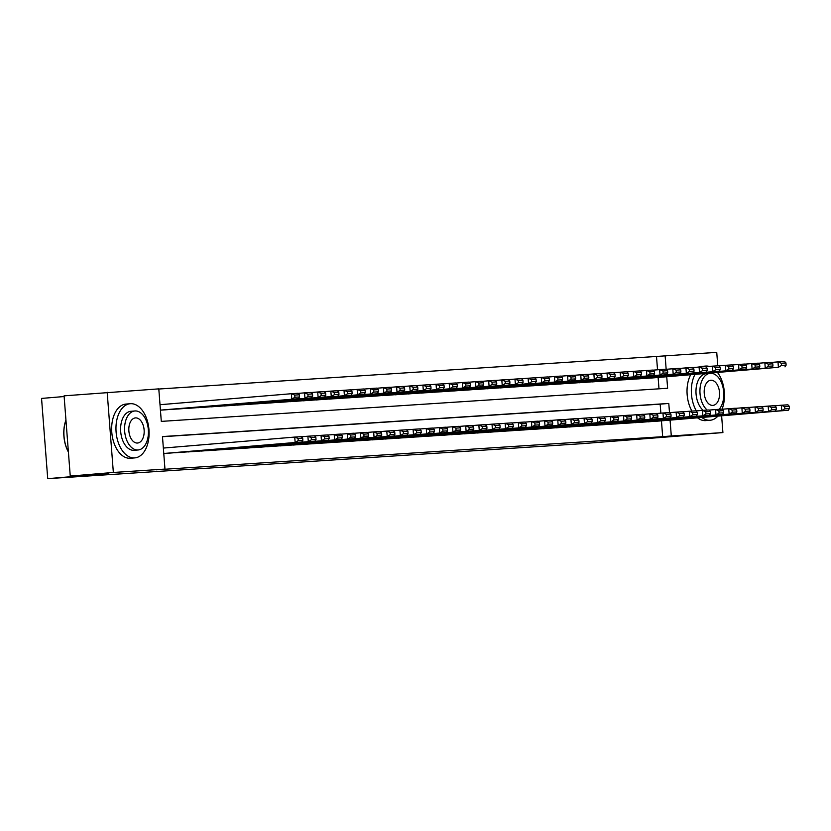 <?xml version="1.0" encoding="UTF-8"?>
<svg xmlns="http://www.w3.org/2000/svg" width="831" height="831" viewBox="0 0 831 831"><rect width="100%" height="100%" fill="white"/><g stroke="black" fill="none" stroke-linecap="round" stroke-linejoin="round"><path stroke-width="1.25" d="M64.132 396.532L41.55 398.423L47.72 478.646L581.669 443.702L722.908 432.577L671.292 435.963L670.077 420.122M47.72 478.646L108.061 473.597L70.251 476.07L64.08 395.847L158.794 388.866L161.297 421.39L667.625 388.254L666.732 376.755M657.529 369.795L656.5 356.457L158.804 389.022M656.5 356.457L716.738 352.354L717.776 365.817M647.65 421.753L655.545 421.338M634.489 422.615L642.394 422.2M621.339 423.478L629.244 423.052M608.188 424.34L616.093 423.914M595.038 425.202L602.942 424.776M581.887 426.064L589.792 425.638M568.736 426.916L576.631 426.5M555.586 427.778L563.48 427.363M542.435 428.64L550.33 428.214M529.285 429.502L537.179 429.076M516.134 430.365L524.029 429.939M502.984 431.227L510.878 430.801M489.833 432.078L497.727 431.663M476.682 432.941L484.577 432.525M463.532 433.803L471.426 433.387M450.381 434.665L458.276 434.239M437.22 435.527L445.125 435.101M424.07 436.389L431.975 435.963M410.919 437.241L418.824 436.826M397.769 438.103L405.673 437.688M384.618 438.965L392.523 438.55M371.467 439.828L379.372 439.402M358.317 440.69L366.211 440.264M345.166 441.552L353.061 441.126M332.016 442.414L339.91 441.988M318.865 443.266L326.76 442.85M305.715 444.128L313.609 443.712M292.564 444.99L300.458 444.564M279.413 445.852L287.308 445.426M266.263 446.714L274.157 446.289M253.112 447.577L261.007 447.151M239.962 448.428L247.856 448.013M226.801 449.291L234.706 448.875M213.65 450.153L221.555 449.737M200.5 451.015L208.404 450.589M187.349 451.877L195.254 451.451M174.198 452.739L182.103 452.313M658.993 388.825L658.121 377.471M160.435 410.161L165.608 409.808M170.864 409.371L178.758 408.945M184.015 408.509L191.909 408.094M197.165 407.647L205.06 407.232M210.316 406.785L218.221 406.369M223.466 405.933L231.371 405.507M236.617 405.071L244.522 404.645M249.767 404.209L257.672 403.783M262.918 403.347L270.823 402.921M276.069 402.484L283.973 402.069M289.23 401.622L297.124 401.207M302.38 400.771L310.275 400.345M315.531 399.908L323.425 399.482M328.681 399.046L336.576 398.62M341.832 398.184L349.726 397.758M354.982 397.322L362.877 396.906M368.133 396.46L376.028 396.044M381.284 395.598L389.178 395.182M394.434 394.746L402.329 394.32M407.585 393.884L415.479 393.458M420.735 393.021L428.64 392.596M433.886 392.159L441.791 391.744M447.036 391.297L454.941 390.882M460.187 390.435L468.092 390.019M473.338 389.583L481.242 389.157M486.499 388.721L494.393 388.295M499.649 387.859L507.544 387.433M512.8 386.997L520.694 386.571M525.95 386.135L533.845 385.719M539.101 385.272L546.995 384.857M552.251 384.421L560.146 383.995M565.402 383.558L573.297 383.133M578.553 382.696L586.447 382.27M591.703 381.834L599.598 381.408M604.854 380.972L612.748 380.556M618.004 380.11L625.909 379.694M631.155 379.248L639.06 378.832M644.305 378.396L652.21 377.97M669.495 412.56L668.789 403.44L162.471 436.566L164.964 469.089L156.353 469.806L662.671 436.68L661.455 420.839M660.863 413.163L660.167 404.157L162.481 436.722M163.769 453.529L168.942 453.175M70.251 476.07L113.348 472.465L107.178 392.242M718.285 372.444L718.379 373.711M721.62 415.812L722.908 432.577M662.671 436.68L671.292 435.963M164.964 469.089L113.348 472.465M666.15 369.193L665.122 355.73M660.167 404.157L668.789 403.44M163.769 453.487L295.15 442.497L294.735 437.075L163.354 448.065M168.288 453.227L301.726 442.071L295.15 442.497L298.246 440.617L302.858 440.316L302.692 438.155L298.08 438.456L298.246 440.617M298.08 438.456L294.735 437.075L301.31 436.649L302.692 438.155M302.858 440.316L301.726 442.071M160.435 410.119L298.391 398.703L164.954 409.87M294.912 397.26L291.816 399.14L291.39 393.717L297.965 393.281L299.347 394.787L294.745 395.089L294.912 397.26L299.513 396.958L299.347 394.787M160.019 404.707L291.39 393.717L294.745 395.089M298.391 398.703L299.513 396.958M68.402 452.033A26.53 16.08 -94.8 0 1 65.94 420.05A27.184 16.475 85.2 0 0 68.391 451.96M130.446 403.7A27.184 16.475 85.2 0 0 130.27 403.71A27.184 16.475 85.2 0 0 116.101 432.027A27.184 16.475 85.2 0 0 134.622 457.902A27.184 16.475 85.2 0 0 134.799 457.891A27.184 16.475 85.2 0 0 148.957 429.575A27.184 16.475 85.2 0 0 130.446 403.7M126.135 404.063A27.184 16.475 85.2 0 0 125.959 404.074A27.184 16.475 85.2 0 0 111.79 432.39A27.184 16.475 85.2 0 0 130.311 458.265A27.184 16.475 85.2 0 0 130.488 458.255A27.184 16.475 85.2 0 0 130.664 458.234M134.29 450.298A19.57 11.863 -94.8 0 1 134.165 450.309A19.57 11.863 -94.8 0 1 134.03 450.319A19.57 11.863 -94.8 0 1 120.703 431.684A19.57 11.863 -94.8 0 1 130.903 411.303A19.57 11.863 -94.8 0 1 131.028 411.293M134.996 410.961A19.57 11.863 85.2 0 0 134.861 410.971A19.57 11.863 85.2 0 0 124.671 431.351A19.57 11.863 85.2 0 0 137.998 449.987A19.57 11.863 85.2 0 0 138.133 449.976A19.57 11.863 85.2 0 0 148.323 429.585A19.57 11.863 85.2 0 0 134.996 410.961M137.468 443.048A12.61 7.645 85.2 0 0 137.551 443.037A12.61 7.645 85.2 0 0 144.116 429.907A12.61 7.645 85.2 0 0 135.526 417.9A12.61 7.645 85.2 0 0 135.443 417.9A12.61 7.645 85.2 0 0 128.878 431.04A12.61 7.645 85.2 0 0 137.468 443.048M709.29 366.429A27.184 16.475 85.2 0 0 705.81 366.055A27.184 16.475 85.2 0 0 705.633 366.066A27.184 16.475 85.2 0 0 702.579 366.814M694.986 374.397A27.184 16.475 85.2 0 0 696.357 410.909M701.852 417.463A27.184 16.475 85.2 0 0 709.986 420.257A27.184 16.475 85.2 0 0 710.162 420.247A27.184 16.475 85.2 0 0 717.901 416.123M701.499 366.409A27.184 16.475 85.2 0 0 701.322 366.429A27.184 16.475 85.2 0 0 698.476 367.094M690.675 374.75A27.184 16.475 85.2 0 0 691.943 411.085M697.541 417.827A27.184 16.475 85.2 0 0 705.675 420.621A27.184 16.475 85.2 0 0 705.851 420.6A27.184 16.475 85.2 0 0 706.038 420.59M703.171 410.358A19.57 11.863 -94.8 0 1 696.077 388.866A19.57 11.863 -94.8 0 1 706.267 373.649A19.57 11.863 -94.8 0 1 706.402 373.638M719.106 409.309A19.57 11.863 85.2 0 0 722.908 387.007A19.57 11.863 85.2 0 0 710.36 373.306A19.57 11.863 85.2 0 0 710.235 373.316A19.57 11.863 85.2 0 0 700.034 388.607A19.57 11.863 85.2 0 0 707.223 410.088M712.832 405.403A12.61 7.645 85.2 0 0 712.915 405.393A12.61 7.645 85.2 0 0 719.49 392.253A12.61 7.645 85.2 0 0 710.9 380.245A12.61 7.645 85.2 0 0 710.817 380.255A12.61 7.645 85.2 0 0 704.241 393.395A12.61 7.645 85.2 0 0 712.832 405.403M722.087 409.112A27.184 16.475 85.2 0 0 717.517 372.506M174.863 452.802L308.301 441.635L307.885 436.223L301.404 436.763M181.438 452.365L314.876 441.209L308.301 441.635L311.407 439.765L316.009 439.464L315.842 437.293L311.23 437.594L311.407 439.765M311.23 437.594L307.885 436.223L314.461 435.787L315.842 437.293M316.009 439.464L314.876 441.209M188.014 451.939L321.452 440.783L321.036 435.361L314.565 435.901M194.589 451.513L328.027 440.347L321.452 440.783L324.557 438.903L329.159 438.602L328.993 436.431L324.391 436.732L324.557 438.903M324.391 436.732L321.036 435.361L327.611 434.925L328.993 436.431M329.159 438.602L328.027 440.347M201.164 451.077L334.602 439.921L334.187 434.499L327.715 435.039M207.74 450.651L341.177 439.485L334.602 439.921L337.708 438.041L342.31 437.74L342.143 435.569L337.542 435.87L337.708 438.041M337.542 435.87L334.187 434.499L340.762 434.062L342.143 435.569M342.31 437.74L341.177 439.485M214.315 450.215L347.753 439.059L347.337 433.637L340.866 434.177M220.901 449.789L354.328 438.623L347.753 439.059L350.859 437.179L355.46 436.877L355.294 434.706L350.692 435.008L350.859 437.179M350.692 435.008L347.337 433.637L353.913 433.211L355.294 434.706M355.46 436.877L354.328 438.623M171.529 409.434L311.542 397.841L178.104 409.008M308.062 396.397L304.967 398.278L304.541 392.855L311.126 392.419L312.498 393.925L307.896 394.226L308.062 396.397L312.664 396.096L312.498 393.925M298.069 393.395L304.541 392.855L307.896 394.226M311.542 397.841L312.664 396.096M184.679 408.572L324.692 396.979L191.255 408.146M321.213 395.535L318.117 397.415L317.702 391.993L324.277 391.567L325.648 393.063L321.046 393.364L321.213 395.535L325.814 395.234L325.648 393.063M311.22 392.533L317.702 391.993L321.046 393.364M324.692 396.979L325.814 395.234M197.83 407.709L331.268 396.553L204.405 407.283M334.363 394.673L331.268 396.553L330.852 391.131L337.428 390.705L338.799 392.211L334.197 392.512L334.363 394.673L338.975 394.372L338.799 392.211M324.37 391.671L330.852 391.131L334.197 392.512M337.843 396.127L338.975 394.372M210.981 406.858L344.418 395.691L217.556 406.421M347.514 393.811L344.418 395.691L344.003 390.269L350.578 389.843L351.96 391.349L347.348 391.65L347.514 393.811L352.126 393.51L351.96 391.349M337.521 390.819L344.003 390.269L347.348 391.65M350.994 395.265L352.126 393.51M227.476 449.353L360.903 438.197L360.488 432.774L354.016 433.315M234.051 448.927L367.479 437.771L360.903 438.197L364.009 436.317L368.611 436.015L368.445 433.855L363.843 434.156L364.009 436.317M363.843 434.156L360.488 432.774L367.063 432.349L368.445 433.855M368.611 436.015L367.479 437.771M224.131 405.995L357.569 394.829L230.706 405.559M360.675 392.959L357.569 394.829L357.153 389.417L363.729 388.981L365.11 390.487L360.498 390.788L360.675 392.959L365.276 392.658L365.11 390.487M350.682 389.957L357.153 389.417L360.498 390.788M364.144 394.403L365.276 392.658M240.626 448.501L374.054 437.335L373.638 431.912L367.167 432.452M247.202 448.065L380.629 436.909L374.054 437.335L377.16 435.454L381.761 435.153L381.595 432.993L376.994 433.294L377.16 435.454M376.994 433.294L373.638 431.912L380.214 431.486L381.595 432.993M381.761 435.153L380.629 436.909M237.282 405.133L370.719 393.977L243.857 404.697M373.825 392.097L370.719 393.977L370.304 388.555L376.879 388.119L378.261 389.625L373.659 389.926L373.825 392.097L378.427 391.796L378.261 389.625M363.833 389.095L370.304 388.555L373.659 389.926M377.295 393.541L378.427 391.796M253.777 447.639L387.204 436.472L386.789 431.06L380.318 431.601M260.352 447.203L393.78 436.046L387.204 436.472L390.31 434.603L394.912 434.301L394.746 432.13L390.144 432.432L390.31 434.603M390.144 432.432L386.789 431.06L393.364 430.624L394.746 432.13M394.912 434.301L393.78 436.046M250.432 404.271L390.445 392.679L257.008 403.845M386.976 391.235L383.87 393.115L383.455 387.693L390.03 387.256L391.411 388.763L386.81 389.064L386.976 391.235L391.578 390.934L391.411 388.763M376.983 388.233L383.455 387.693L386.81 389.064M390.445 392.679L391.578 390.934M266.928 446.777L400.355 435.621L399.94 430.198L393.468 430.738M273.503 446.34L406.93 435.184L400.355 435.621L403.461 433.74L408.063 433.439L407.896 431.268L403.295 431.569L403.461 433.74M403.295 431.569L399.94 430.198L406.515 429.762L407.896 431.268M408.063 433.439L406.93 435.184M263.593 403.409L403.596 391.817L270.168 402.983M400.127 390.373L397.021 392.253L396.605 386.83L403.18 386.405L404.562 387.9L399.96 388.202L400.127 390.373L404.728 390.071L404.562 387.9M390.134 387.371L396.605 386.83L399.96 388.202M403.596 391.817L404.728 390.071M280.078 445.915L413.506 434.758L413.09 429.336L406.619 429.876M286.653 445.489L420.081 434.322L413.506 434.758L416.611 432.878L421.213 432.577L421.047 430.406L416.445 430.707L416.611 432.878M416.445 430.707L413.09 429.336L419.665 428.9L421.047 430.406M421.213 432.577L420.081 434.322M276.744 402.547L416.747 390.965L283.319 402.121M413.277 389.51L410.171 391.391L409.756 385.968L416.331 385.542L417.713 387.038L413.111 387.339L413.277 389.51L417.879 389.209L417.713 387.038M403.284 386.508L409.756 385.968L413.111 387.339M416.747 390.965L417.879 389.209M293.229 445.052L426.656 433.896L426.241 428.474L419.769 429.014M299.804 444.627L433.231 433.46L426.656 433.896L429.762 432.016L434.364 431.715L434.198 429.544L429.596 429.845L429.762 432.016M429.596 429.845L426.241 428.474L432.816 428.048L434.198 429.544M434.364 431.715L433.231 433.46M289.894 401.695L423.322 390.528L296.47 401.259M426.428 388.648L423.322 390.528L422.906 385.106L429.482 384.68L430.863 386.186L426.261 386.488L426.428 388.648L431.029 388.347L430.863 386.186M416.435 385.646L422.906 385.106L426.261 386.488M429.897 390.103L431.029 388.347M306.379 444.19L439.817 433.034L439.391 427.612L432.92 428.152M312.955 443.764L446.392 432.608L439.817 433.034L442.913 431.154L447.514 430.853L447.348 428.682L442.746 428.983L442.913 431.154M442.746 428.983L439.391 427.612L445.967 427.186L447.348 428.682M447.514 430.853L446.392 432.608M303.045 400.833L436.472 389.666L309.62 400.397M439.578 387.797L436.472 389.666L436.057 384.244L442.632 383.818L444.014 385.324L439.412 385.626L439.578 387.797L444.18 387.495L444.014 385.324M429.585 384.795L436.057 384.244L439.412 385.626M443.048 389.24L444.18 387.495M319.53 443.339L452.968 432.172L452.542 426.75L446.07 427.29M326.105 442.902L459.543 431.746L452.968 432.172L456.063 430.292L460.665 429.991L460.499 427.83L455.897 428.131L456.063 430.292M455.897 428.131L452.542 426.75L459.117 426.324L460.499 427.83M460.665 429.991L459.543 431.746M316.195 399.971L449.623 388.804L322.771 399.534M452.729 386.934L449.623 388.804L449.207 383.392L455.783 382.956L457.164 384.462L452.563 384.763L452.729 386.934L457.33 386.633L457.164 384.462M442.736 383.932L449.207 383.392L452.563 384.763M456.198 388.378L457.33 386.633M332.68 442.476L466.118 431.31L465.692 425.888L459.221 426.438M339.256 442.04L472.694 430.884L466.118 431.31L469.214 429.44L473.815 429.139L473.649 426.968L469.048 427.269L469.214 429.44M469.048 427.269L465.692 425.888L472.278 425.462L473.649 426.968M473.815 429.139L472.694 430.884M329.346 399.109L469.349 387.516L335.921 398.683M465.879 386.072L462.774 387.952L462.358 382.53L468.933 382.094L470.315 383.6L465.713 383.901L465.879 386.072L470.481 385.771L470.315 383.6M455.887 383.07L462.358 382.53L465.713 383.901M469.349 387.516L470.481 385.771M345.831 441.614L479.269 430.448L478.853 425.036L472.372 425.576M352.406 441.178L485.844 430.022L479.269 430.448L482.364 428.578L486.966 428.277L486.8 426.106L482.198 426.407L482.364 428.578M482.198 426.407L478.853 425.036L485.429 424.599L486.8 426.106M486.966 428.277L485.844 430.022M342.497 398.246L482.51 386.654L349.072 397.82M479.03 385.21L475.924 387.09L475.509 381.668L482.084 381.242L483.465 382.738L478.864 383.039L479.03 385.21L483.632 384.909L483.465 382.738M469.037 382.208L475.509 381.668L478.864 383.039M482.51 386.654L483.632 384.909M358.982 440.752L492.419 429.596L492.004 424.174L485.522 424.714M365.557 440.326L498.995 429.16L492.419 429.596L495.515 427.716L500.127 427.414L499.95 425.243L495.349 425.545L495.515 427.716M495.349 425.545L492.004 424.174L498.579 423.737L499.95 425.243M500.127 427.414L498.995 429.16M355.647 397.384L489.085 386.228L362.223 396.958M492.181 384.348L489.085 386.228L488.659 380.806L495.234 380.38L496.616 381.876L492.014 382.177L492.181 384.348L496.782 384.047L496.616 381.876M482.188 381.346L488.659 380.806L492.014 382.177M495.66 385.802L496.782 384.047M372.132 439.89L505.57 428.734L505.155 423.311L498.673 423.852M378.707 439.464L512.145 428.297L505.57 428.734L508.676 426.854L513.278 426.552L513.111 424.381L508.499 424.683L508.676 426.854M508.499 424.683L505.155 423.311L511.73 422.886L513.111 424.381M513.278 426.552L512.145 428.297M368.798 396.522L502.236 385.366L375.373 396.096M505.331 383.486L502.236 385.366L501.81 379.944L508.385 379.518L509.767 381.024L505.165 381.325L505.331 383.486L509.933 383.184L509.767 381.024M495.338 380.484L501.81 379.944L505.165 381.325M508.811 384.94L509.933 383.184M385.283 439.028L518.721 427.872L518.305 422.449L511.834 422.989M391.858 438.602L525.296 427.446L518.721 427.872L521.826 425.991L526.428 425.69L526.262 423.519L521.66 423.82L521.826 425.991M521.66 423.82L518.305 422.449L524.88 422.023L526.262 423.519M526.428 425.69L525.296 427.446M381.948 395.67L515.386 384.504L388.524 395.234M518.482 382.624L515.386 384.504L514.971 379.081L521.546 378.656L522.917 380.162L518.315 380.463L518.482 382.624L523.083 382.322L522.917 380.162M508.489 379.632L514.971 379.081L518.315 380.463M521.961 384.078L523.083 382.322M398.433 438.166L531.871 427.009L531.456 421.587L524.984 422.127M405.009 437.74L538.446 426.583L531.871 427.009L534.977 425.129L539.579 424.828L539.412 422.667L534.811 422.969L534.977 425.129M534.811 422.969L531.456 421.587L538.031 421.161L539.412 422.667M539.579 424.828L538.446 426.583M395.099 394.808L528.537 383.642L401.674 394.372M531.632 381.772L528.537 383.642L528.121 378.23L534.697 377.793L536.068 379.3L531.466 379.601L531.632 381.772L536.244 381.471L536.068 379.3M521.639 378.77L528.121 378.23L531.466 379.601M535.112 383.216L536.244 381.471M411.584 437.314L545.022 426.147L544.606 420.725L538.135 421.275M418.159 436.877L551.597 425.721L545.022 426.147L548.128 424.267L552.729 423.966L552.563 421.805L547.961 422.106L548.128 424.267M547.961 422.106L544.606 420.725L551.182 420.299L552.563 421.805M552.729 423.966L551.597 425.721M408.25 393.946L548.263 382.353L414.825 393.52M544.783 380.91L541.687 382.79L541.272 377.367L547.847 376.931L549.229 378.437L544.617 378.739L544.783 380.91L549.395 380.608L549.229 378.437M534.79 377.908L541.272 377.367L544.617 378.739M548.263 382.353L549.395 380.608M424.745 436.452L558.172 425.285L557.757 419.873L551.285 420.413M431.32 436.015L564.748 424.859L558.172 425.285L561.278 423.415L565.88 423.114L565.714 420.943L561.112 421.244L561.278 423.415M561.112 421.244L557.757 419.873L564.332 419.437L565.714 420.943M565.88 423.114L564.748 424.859M421.4 393.084L561.413 381.491L427.975 392.658M557.944 380.047L554.838 381.928L554.422 376.505L560.998 376.069L562.379 377.575L557.767 377.876L557.944 380.047L562.545 379.746L562.379 377.575M547.951 377.045L554.422 376.505L557.767 377.876M561.413 381.491L562.545 379.746M437.895 435.589L571.323 424.433L570.907 419.011L564.436 419.551M444.471 435.164L577.898 423.997L571.323 424.433L574.429 422.553L579.03 422.252L578.864 420.081L574.263 420.382L574.429 422.553M574.263 420.382L570.907 419.011L577.483 418.575L578.864 420.081M579.03 422.252L577.898 423.997M434.551 392.222L574.564 380.629L441.126 391.796M571.094 379.185L567.988 381.065L567.573 375.643L574.148 375.217L575.53 376.713L570.928 377.014L571.094 379.185L575.696 378.884L575.53 376.713M561.102 376.183L567.573 375.643L570.928 377.014M574.564 380.629L575.696 378.884M451.046 434.727L584.473 423.571L584.058 418.149L577.587 418.689M457.621 434.301L591.049 423.135L584.473 423.571L587.579 421.691L592.181 421.39L592.015 419.219L587.413 419.52L587.579 421.691M587.413 419.52L584.058 418.149L590.633 417.713L592.015 419.219M592.181 421.39L591.049 423.135M447.701 391.359L587.714 379.777L454.277 390.934M584.245 378.323L581.139 380.203L580.724 374.781L587.299 374.355L588.68 375.861L584.079 376.163L584.245 378.323L588.847 378.022L588.68 375.861M574.252 375.321L580.724 374.781L584.079 376.163M587.714 379.777L588.847 378.022M464.197 433.865L597.624 422.709L597.209 417.287L590.737 417.827M470.772 433.439L604.199 422.273L597.624 422.709L600.73 420.829L605.332 420.528L605.165 418.357L600.564 418.658L600.73 420.829M600.564 418.658L597.209 417.287L603.784 416.861L605.165 418.357M605.332 420.528L604.199 422.273M460.852 390.508L594.29 379.341L467.438 390.071M597.396 377.461L594.29 379.341L593.874 373.919L600.449 373.493L601.831 374.999L597.229 375.3L597.396 377.461L601.997 377.16L601.831 374.999M587.403 374.469L593.874 373.919L597.229 375.3M600.865 378.915L601.997 377.16M477.347 433.003L610.775 421.847L610.359 416.424L603.888 416.965M483.922 432.577L617.35 421.421L610.775 421.847L613.88 419.967L618.482 419.665L618.316 417.505L613.714 417.806L613.88 419.967M613.714 417.806L610.359 416.424L616.934 415.999L618.316 417.505M618.482 419.665L617.35 421.421M474.013 389.646L607.44 378.479L480.588 389.209M610.546 376.609L607.44 378.479L607.025 373.067L613.6 372.631L614.982 374.137L610.38 374.438L610.546 376.609L615.148 376.308L614.982 374.137M600.553 373.607L607.025 373.067L610.38 374.438M614.016 378.053L615.148 376.308M490.498 432.151L623.925 420.985L623.51 415.562L617.038 416.102M497.073 431.715L630.5 420.559L623.925 420.985L627.031 419.104L631.633 418.803L631.467 416.643L626.865 416.944L627.031 419.104M626.865 416.944L623.51 415.562L630.085 415.136L631.467 416.643M631.633 418.803L630.5 420.559M487.163 388.783L627.166 377.191L493.739 388.347M623.697 375.747L620.591 377.627L620.175 372.205L626.751 371.769L628.132 373.275L623.53 373.576L623.697 375.747L628.298 375.446L628.132 373.275M613.704 372.745L620.175 372.205L623.53 373.576M627.166 377.191L628.298 375.446M503.648 431.289L637.076 420.122L636.66 414.711L630.189 415.251M510.224 430.853L643.661 419.697L637.076 420.122L640.182 418.253L644.783 417.951L644.617 415.78L640.015 416.082L640.182 418.253M640.015 416.082L636.66 414.711L643.236 414.274L644.617 415.78M644.783 417.951L643.661 419.697M500.314 387.921L640.317 376.329L506.889 387.495M636.847 374.885L633.741 376.765L633.326 371.343L639.901 370.906L641.283 372.413L636.681 372.714L636.847 374.885L641.449 374.584L641.283 372.413M626.854 371.883L633.326 371.343L636.681 372.714M640.317 376.329L641.449 374.584M516.799 430.427L650.237 419.271L649.811 413.848L643.339 414.389M523.374 429.991L656.812 418.834L650.237 419.271L653.332 417.391L657.934 417.089L657.768 414.918L653.166 415.22L653.332 417.391M653.166 415.22L649.811 413.848L656.386 413.412L657.768 414.918M657.934 417.089L656.812 418.834M513.465 387.059L653.467 375.467L520.04 386.633M649.998 374.023L646.892 375.903L646.476 370.481L653.052 370.055L654.433 371.55L649.832 371.852L649.998 374.023L654.599 373.721L654.433 371.55M640.005 371.021L646.476 370.481L649.832 371.852M653.467 375.467L654.599 373.721M529.949 429.565L663.387 418.409L662.961 412.986L656.49 413.526M536.525 429.139L669.963 417.972L663.387 418.409L666.483 416.528L671.084 416.227L670.918 414.056L666.317 414.357L666.483 416.528M666.317 414.357L662.961 412.986L669.547 412.55L670.918 414.056M671.084 416.227L669.963 417.972M526.615 386.197L660.043 375.041L533.19 385.771M663.148 373.161L660.043 375.041L659.627 369.618L666.202 369.193L667.584 370.688L662.982 370.99L663.148 373.161L667.75 372.859L667.584 370.688M653.156 370.159L659.627 369.618L662.982 370.99M666.618 374.615L667.75 372.859M543.1 428.703L676.538 417.546L676.122 412.124L669.641 412.664M549.675 428.277L683.113 417.11L676.538 417.546L679.633 415.666L684.235 415.365L684.069 413.194L679.467 413.495L679.633 415.666M679.467 413.495L676.122 412.124L682.698 411.698L684.069 413.194M684.235 415.365L683.113 417.11M539.766 385.345L673.193 374.179L546.341 384.909M676.299 372.298L673.193 374.179L672.778 368.756L679.353 368.33L680.734 369.837L676.133 370.138L676.299 372.298L680.901 371.997L680.734 369.837M666.306 369.296L672.778 368.756L676.133 370.138M679.779 373.753L680.901 371.997M556.251 427.84L689.688 416.684L689.273 411.262L682.791 411.802M562.826 427.414L696.264 416.258L689.688 416.684L692.784 414.804L697.396 414.503L697.219 412.332L692.618 412.633L692.784 414.804M692.618 412.633L689.273 411.262L695.848 410.836L697.219 412.332M697.396 414.503L696.264 416.258M552.916 384.483L686.354 373.316L559.492 384.047M689.45 371.447L686.354 373.316L685.928 367.894L692.503 367.468L693.885 368.974L689.283 369.276L689.45 371.447L694.051 371.145L693.885 368.974M679.457 368.445L685.928 367.894L689.283 369.276M692.929 372.89L694.051 371.145M569.401 426.989L702.839 415.822L702.424 410.4L695.942 410.94M575.976 426.552L709.414 415.396L702.839 415.822L705.935 413.942L710.547 413.641L710.38 411.48L705.768 411.781L705.935 413.942M705.768 411.781L702.424 410.4L708.999 409.974L710.38 411.48M710.547 413.641L709.414 415.396M566.067 383.621L699.505 372.454L572.642 383.184M702.6 370.584L699.505 372.454L699.079 367.042L705.654 366.606L707.036 368.112L702.434 368.413L702.6 370.584L707.202 370.283L707.036 368.112M692.607 367.582L699.079 367.042L702.434 368.413M706.08 372.028L707.202 370.283M582.552 426.126L715.99 414.96L715.574 409.538L709.103 410.088M589.127 425.69L722.565 414.534L715.99 414.96L719.095 413.08L723.697 412.789L723.531 410.618L718.919 410.919L719.095 413.08M718.919 410.919L715.574 409.538L722.149 409.112L723.531 410.618M723.697 412.789L722.565 414.534M579.217 382.759L719.231 371.166L585.793 382.333M715.751 369.722L712.655 371.602L712.24 366.18L718.815 365.744L720.186 367.25L715.584 367.551L715.751 369.722L720.352 369.421L720.186 367.25M705.758 366.72L712.24 366.18L715.584 367.551M719.231 371.166L720.352 369.421M595.702 425.264L729.14 414.098L728.725 408.686L722.253 409.226M602.278 424.828L735.715 413.672L729.14 414.098L732.246 412.228L736.848 411.927L736.682 409.756L732.08 410.057L732.246 412.228M732.08 410.057L728.725 408.686L735.3 408.25L736.682 409.756M736.848 411.927L735.715 413.672M592.368 381.896L732.381 370.304L598.943 381.471M728.901 368.86L725.806 370.74L725.39 365.318L731.966 364.892L733.337 366.388L728.735 366.689L728.901 368.86L733.513 368.559L733.337 366.388M718.908 365.858L725.39 365.318L728.735 366.689M732.381 370.304L733.513 368.559M608.853 424.402L742.291 413.246L741.875 407.824L735.404 408.364M615.428 423.976L748.866 412.81L742.291 413.246L745.397 411.366L749.998 411.065L749.832 408.894L745.23 409.195L745.397 411.366M745.23 409.195L741.875 407.824L748.451 407.387L749.832 408.894M749.998 411.065L748.866 412.81M605.519 381.034L738.956 369.878L612.094 380.608M742.052 367.998L738.956 369.878L738.541 364.456L745.116 364.03L746.498 365.526L741.886 365.827L742.052 367.998L746.664 367.697L746.498 365.526M732.059 364.996L738.541 364.456L741.886 365.827M745.532 369.452L746.664 367.697M622.014 423.54L755.441 412.384L755.026 406.961L748.554 407.502M628.589 423.114L762.017 411.947L755.441 412.384L758.547 410.504L763.149 410.202L762.983 408.031L758.381 408.333L758.547 410.504M758.381 408.333L755.026 406.961L761.601 406.536L762.983 408.031M763.149 410.202L762.017 411.947M618.669 380.172L752.107 369.016L625.244 379.746M755.213 367.136L752.107 369.016L751.691 363.594L758.267 363.168L759.648 364.674L755.036 364.975L755.213 367.136L759.814 366.835L759.648 364.674M745.21 364.134L751.691 363.594L755.036 364.975M758.682 368.59L759.814 366.835M635.164 422.678L768.592 411.522L768.176 406.099L761.705 406.639M641.74 422.252L775.167 411.096L768.592 411.522L771.698 409.641L776.299 409.34L776.133 407.169L771.532 407.47L771.698 409.641M771.532 407.47L768.176 406.099L774.752 405.673L776.133 407.169M776.299 409.34L775.167 411.096M631.82 379.32L765.258 368.154L638.395 378.884M768.363 366.274L765.258 368.154L764.842 362.731L771.417 362.306L772.799 363.812L768.197 364.113L768.363 366.274L772.965 365.972L772.799 363.812M758.371 363.282L764.842 362.731L768.197 364.113M771.833 367.728L772.965 365.972M648.315 421.816L781.742 410.659L781.327 405.237L774.856 405.777M654.89 421.39L788.318 410.234L781.742 410.659L784.848 408.779L789.45 408.478L789.284 406.317L784.682 406.619L784.848 408.779M784.682 406.619L781.327 405.237L787.902 404.811L789.284 406.317M789.45 408.478L788.318 410.234M644.97 378.458L778.408 367.292L651.546 378.022M781.514 365.422L778.408 367.292L777.993 361.88L784.568 361.443L785.949 362.95L781.348 363.251L781.514 365.422L786.116 365.121L785.949 362.95M771.521 362.42L777.993 361.88L781.348 363.251M784.983 366.866L786.116 365.121M130.27 403.71L125.959 404.074M130.903 411.303L134.861 410.971M134.165 450.309L138.133 449.976M134.799 457.891L130.488 458.255M705.633 366.066L701.322 366.429M706.267 373.649L710.235 373.316M710.162 420.247L705.851 420.6"/></g></svg>
